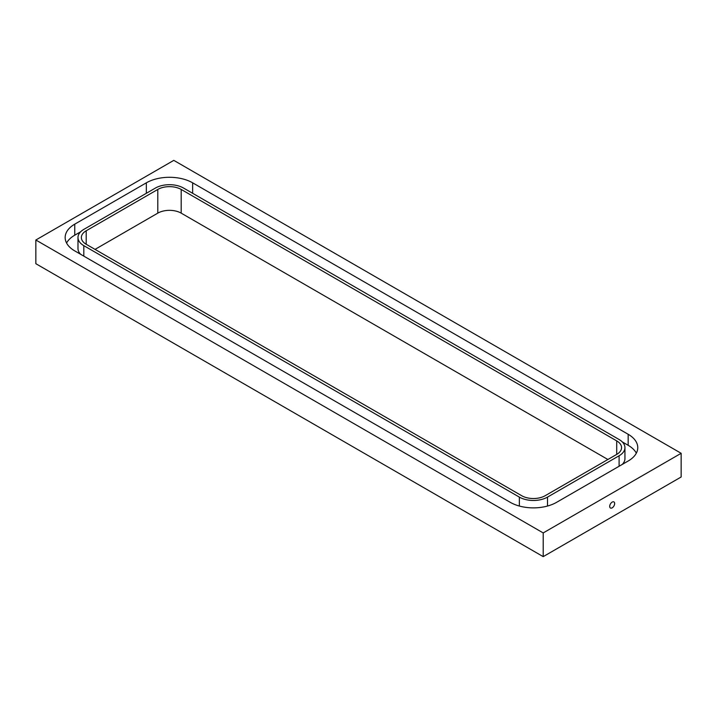 <?xml version="1.0" encoding="UTF-8"?>
<svg xmlns="http://www.w3.org/2000/svg" width="717" height="717" viewBox="0 0 717 717"><rect width="100%" height="100%" fill="white"/><g stroke="black" fill="none" stroke-linecap="round" stroke-linejoin="round"><path stroke-width="1.08" d="M146.34 182.826A32.74 18.902 180 0 1 192.64 182.826L628.173 434.278A32.74 18.902 180 0 1 637.763 447.641A32.74 18.902 180 0 1 628.173 461.013L556.58 502.339A32.74 18.902 180 0 1 510.28 502.339L74.747 250.896A32.74 18.902 180 0 1 65.157 237.524A32.74 18.902 180 0 1 74.747 224.161L146.34 182.826L146.34 193.303M66.582 243.036A32.74 18.902 180 0 1 74.747 235.185L80.662 231.77M622.257 441.887L628.173 445.302A32.74 18.902 180 0 1 636.337 453.153M519.35 497.105A19.915 11.499 0 0 0 547.51 497.105L619.103 455.77A19.915 11.499 0 0 0 624.937 447.641A19.915 11.499 0 0 0 619.103 439.512L183.57 188.06A19.915 11.499 0 0 0 155.41 188.06L83.817 229.395A19.915 11.499 0 0 0 77.983 237.524A19.915 11.499 0 0 0 83.817 245.653L519.35 497.105L519.35 506.041M77.983 237.524L77.983 248.548A19.915 11.499 0 0 0 80.662 254.302M622.257 464.419A19.915 11.499 0 0 0 624.937 458.665L624.937 447.641M681.15 453.296L173.792 160.366L35.85 240.007L543.208 532.928L543.208 556.634L681.15 476.993L681.15 453.296L543.208 532.928M543.208 556.634L35.85 263.704L35.85 240.007M612.184 507.824A3.504 2.026 -60 0 1 610.427 507.994A3.504 2.026 -60 0 1 610.427 503.952A3.504 2.026 -60 0 1 613.931 501.927A3.504 2.026 -60 0 1 614.469 504.732A3.504 2.026 -60 0 1 612.184 507.824M607.882 459.489L181.186 213.137A16.536 9.545 0 0 0 157.803 213.137L95.038 249.382M616.719 440.892L181.186 189.44A16.536 9.545 0 0 0 157.803 189.44L86.201 230.775A16.536 9.545 0 0 0 81.362 237.524A16.536 9.545 0 0 0 86.201 244.282L521.734 495.734A16.536 9.545 0 0 0 545.117 495.734L616.719 454.399A16.536 9.545 0 0 0 621.558 447.641A16.536 9.545 0 0 0 616.719 440.892L616.719 454.399M192.64 182.826L192.64 193.303M74.747 224.161L74.747 235.185M628.173 434.278L628.173 445.302M547.51 497.105L547.51 506.041M83.817 245.653L83.817 256.13M619.103 455.77L619.103 466.247M181.186 189.44L181.186 213.137M86.201 230.775L86.201 244.282M157.803 189.44L157.803 213.137"/></g></svg>
